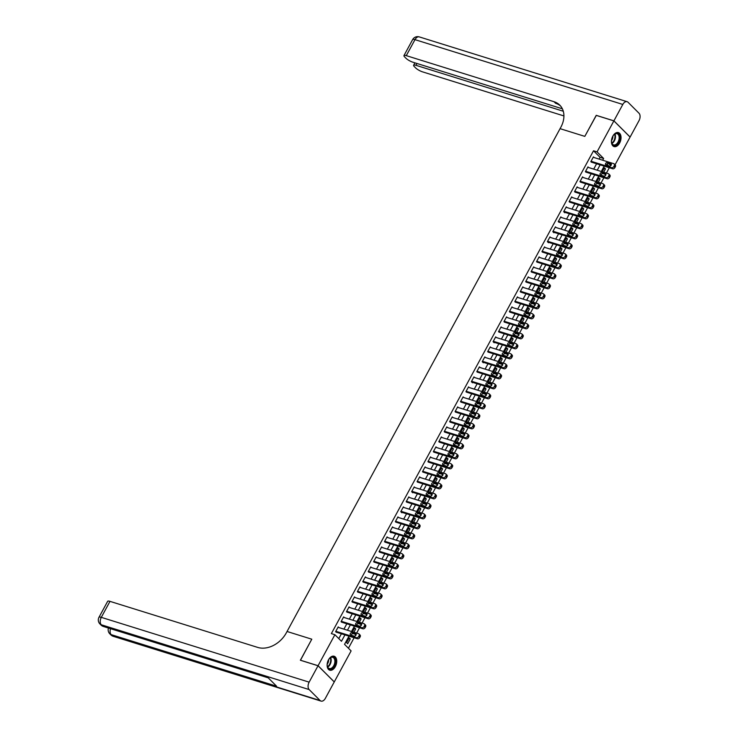 <?xml version="1.0" encoding="UTF-8"?>
<svg xmlns="http://www.w3.org/2000/svg" width="738" height="738" viewBox="0 0 738 738"><rect width="100%" height="100%" fill="white"/><g stroke="black" fill="none" stroke-linecap="round" stroke-linejoin="round"><path stroke-width="1.11" d="M328.511 659.8A7.315 4.493 -72.7 0 1 334.102 656.23A7.315 4.493 -72.7 0 1 335.338 666.626A7.315 4.493 -72.7 0 1 329.748 670.196A7.315 4.493 -72.7 0 1 328.511 659.8M612.817 136.17A7.315 4.493 -72.7 0 1 618.407 132.6A7.315 4.493 -72.7 0 1 619.652 142.997A7.315 4.493 -72.7 0 1 614.053 146.567A7.315 4.493 -72.7 0 1 612.817 136.17M596.304 115.405L584.81 136.373L596.212 115.377L613.887 120.884L630.086 137.083L615.04 164.805M348.428 648.232L354.12 637.743M354.996 636.119L355.901 634.468M356.639 633.103L359.554 627.743M360.43 626.119L361.334 624.459M362.072 623.103L364.978 617.743M365.863 616.119L366.758 614.459M367.506 613.103L370.411 607.743M371.288 606.119L372.192 604.459M372.93 603.094L375.836 597.743M376.721 596.12L377.616 594.459M378.363 593.094L381.269 587.743M382.146 586.12L383.05 584.459M383.788 583.094L386.703 577.743M387.579 576.12L388.483 574.459M389.221 573.094L392.127 567.743M393.013 566.12L393.907 564.459M394.655 563.094L397.561 557.744M398.437 556.12L399.341 554.459M400.079 553.094L402.985 547.744M403.87 546.12L404.765 544.46M405.513 543.094L408.418 537.734M409.295 536.12L410.199 534.46M410.937 533.094L413.852 527.735M414.728 526.12L415.632 524.46M416.37 523.094L419.276 517.735M420.162 516.12L421.057 514.46M421.804 513.095L424.71 507.735M425.586 506.12L426.49 504.46M427.228 503.095L430.134 497.735M431.02 496.12L431.914 494.46M432.662 493.095L435.568 487.735M436.444 486.111L437.348 484.46M438.086 483.095L441.001 477.735M441.877 476.111L442.782 474.451M443.52 473.095L446.425 467.735M447.311 466.112L448.206 464.451M448.953 463.095L451.859 457.735M452.735 456.112L453.639 454.451M454.377 453.086L457.283 447.735M458.169 446.112L459.064 444.451M459.811 443.086L462.717 437.735M463.593 436.112L464.497 434.451M465.235 433.086L468.15 427.736M469.027 426.112L469.931 424.451M470.669 423.086L473.575 417.736M474.46 416.112L475.355 414.452M476.102 413.086L479.008 407.736M479.885 406.112L480.789 404.452M481.527 403.086L484.432 397.727M485.318 396.112L486.213 394.452M486.96 393.086L489.866 387.727M490.742 386.112L491.646 384.452M492.384 383.087L495.299 377.727M496.176 376.112L497.08 374.452M497.818 373.087L500.724 367.727M501.609 366.113L502.504 364.452M503.251 363.087L506.157 357.727M507.034 356.113L507.938 354.452M508.676 353.087L511.582 347.727M512.467 346.104L513.362 344.452M514.109 343.087L517.015 337.727M517.891 336.104L518.796 334.443M519.534 333.087L522.449 327.727M523.325 326.104L524.229 324.443M524.967 323.087L527.873 317.727M528.759 316.104L529.653 314.443M530.401 313.078L533.306 307.728M534.183 306.104L535.087 304.443M535.825 303.078L538.731 297.728M539.616 296.104L540.511 294.444M541.258 293.078L544.164 287.728M545.041 286.104L545.945 284.444M546.683 283.078L549.598 277.728M550.474 276.104L551.378 274.444M552.116 273.078L555.022 267.728M555.908 266.104L556.803 264.444M557.55 263.079L560.456 257.728M561.332 256.104L562.236 254.444M562.974 253.079L565.88 247.719M566.766 246.105L567.67 244.444M568.408 243.079L571.313 237.719M572.19 236.105L573.094 234.444M573.832 233.079L576.747 227.719M577.623 226.105L578.527 224.444M579.265 223.079L582.171 217.719M583.057 216.105L583.952 214.444M584.699 213.079L587.605 207.719M588.481 206.096L589.385 204.444M590.123 203.079L593.029 197.719M593.915 196.096L594.819 194.445M595.557 193.079L598.463 187.72M599.339 186.096L600.243 184.435M600.981 183.079L603.896 177.72M604.773 176.096L605.677 174.436M606.415 173.079L609.32 167.72M348.991 636.147L344.535 644.348L351.103 650.907L334.268 681.912L318.069 665.713L334.895 634.717L341.473 641.276L344.941 634.883M608.656 165.912L606.913 164.177M603.666 172.222L605.474 168.901L604.376 167.812L602.226 171.769M598.241 182.221L600.04 178.9L598.942 177.812L596.793 181.769M592.808 192.221L594.607 188.9L593.518 187.812L591.369 191.769M587.383 202.221L589.182 198.9L588.085 197.812L585.935 201.769M581.95 212.221L583.749 208.909L582.66 207.812L580.502 211.769M576.516 222.221L578.324 218.909L577.227 217.811L575.077 221.769M571.092 232.221L572.891 228.909L571.793 227.811L569.644 231.769M565.659 242.221L567.457 238.909L566.369 237.811L564.219 241.769M560.234 252.221L562.033 248.909L560.935 247.811L558.786 251.769M554.801 262.221L556.6 258.909L555.511 257.811L553.352 261.778M549.367 272.221L551.175 268.909L550.078 267.811L547.928 271.778M543.943 282.23L545.742 278.909L544.644 277.811L542.495 281.778M538.509 292.23L540.308 288.909L539.22 287.811L537.07 291.778M533.085 302.229L534.884 298.908L533.786 297.82L531.637 301.777M527.652 312.229L529.45 308.908L528.362 307.82L526.203 311.777M522.218 322.229L524.026 318.908L522.928 317.82L520.779 321.777M516.794 332.229L518.593 328.908L517.495 327.82L515.345 331.777M511.36 342.229L513.159 338.908L512.071 337.82L509.921 341.777M505.936 352.229L507.735 348.908L506.637 347.819L504.488 351.777M500.502 362.229L502.301 358.917L501.213 357.819L499.054 361.777M495.069 372.229L496.877 368.917L495.779 367.819L493.63 371.777M489.645 382.229L491.443 378.917L490.346 377.819L488.196 381.777M484.211 392.229L486.01 388.917L484.921 387.819L482.772 391.777M478.787 402.228L480.586 398.917L479.488 397.819L477.338 401.786M473.353 412.228L475.152 408.917L474.064 407.819L471.905 411.786M467.92 422.228L469.728 418.916L468.63 417.819L466.481 421.785M462.495 432.237L464.294 428.916L463.196 427.819L461.047 431.785M457.062 442.237L458.861 438.916L457.772 437.819L455.623 441.785M451.638 452.237L453.436 448.916L452.339 447.828L450.189 451.785M446.204 462.237L448.003 458.916L446.914 457.828L444.756 461.785M440.771 472.237L442.579 468.916L441.481 467.827L439.331 471.785M435.346 482.237L437.145 478.916L436.047 477.827L433.898 481.785M429.913 492.237L431.712 488.916L430.623 487.827L428.474 491.785M424.488 502.237L426.287 498.925L425.189 497.827L423.04 501.785M419.055 512.237L420.854 508.925L419.765 507.827L417.607 511.785M413.621 522.236L415.429 518.925L414.332 517.827L412.182 521.784M408.197 532.236L409.996 528.925L408.898 527.827L406.749 531.784M402.764 542.236L404.562 538.925L403.474 537.827L401.324 541.784M397.339 552.236L399.138 548.924L398.04 547.827L395.891 551.793M391.906 562.236L393.705 558.924L392.616 557.827L390.457 561.793M386.472 572.245L388.28 568.924L387.182 567.826L385.033 571.793M381.048 582.245L382.847 578.924L381.749 577.826L379.6 581.793M375.614 592.245L377.413 588.924L376.325 587.835L374.175 591.793M370.19 602.245L371.989 598.924L370.891 597.835L368.742 601.793M364.756 612.245L366.555 608.924L365.467 607.835L363.308 611.793M359.323 622.245L361.131 618.924L360.033 617.835L357.884 621.793M353.899 632.245L355.698 628.924L354.6 627.835L352.45 631.793M349.175 637.835L346.565 642.632L347.663 643.73L350.264 638.923L349.175 637.835M599.136 159.113L600.086 157.351L593.518 150.783L331.362 633.61L334.895 634.717M338.788 638.601L341.408 633.785M343.926 629.136L346.842 623.776M349.36 619.136L352.266 613.776M354.784 609.136L357.699 603.776M360.218 599.136L363.124 593.776M365.651 589.136L368.557 583.776M371.076 579.136L373.991 573.777M376.509 569.136L379.415 563.777M381.933 559.136L384.849 553.777M387.367 549.137L390.273 543.777M392.8 539.127L395.706 533.777M398.225 529.128L401.14 523.777M403.658 519.128L406.564 513.777M409.092 509.128L411.998 503.777M414.516 499.128L417.422 493.777M419.95 489.128L422.856 483.768M425.374 479.128L428.289 473.768M430.808 469.128L433.713 463.768M436.241 459.128L439.147 453.769M441.665 449.128L444.571 443.769M447.099 439.128L450.005 433.769M452.523 429.129L455.438 423.769M457.957 419.129L460.863 413.769M463.39 409.129L466.296 403.769M468.815 399.12L471.72 393.769M474.248 389.12L477.154 383.769M479.672 379.12L482.587 373.769M485.106 369.12L488.012 363.769M490.539 359.12L493.445 353.77M495.964 349.12L498.87 343.77M501.397 339.12L504.303 333.76M506.821 329.12L509.737 323.761M512.255 319.12L515.161 313.761M517.689 309.121L520.594 303.761M523.113 299.121L526.019 293.761M528.546 289.121L531.452 283.761M533.971 279.121L536.886 273.761M539.404 269.121L542.31 263.761M544.838 259.121L547.744 253.761M550.262 249.112L553.168 243.761M555.696 239.112L558.601 233.762M561.12 229.112L564.035 223.762M566.553 219.112L569.459 213.762M571.987 209.112L574.893 203.762M577.411 199.112L580.317 193.753M582.845 189.113L585.751 183.753M588.269 179.113L591.184 173.753M593.703 169.113L596.608 163.753M594.108 157.545L593.426 156.862L590.824 161.668L592.134 162.36M588.675 167.544L587.992 166.862L585.391 171.668L586.701 172.36M583.251 177.544L582.568 176.862L579.957 181.668L581.276 182.36M577.817 187.544L577.134 186.871L574.533 191.668L575.843 192.36M572.384 197.544L571.71 196.871L569.099 201.668L570.409 202.36M566.959 207.544L566.277 206.871L563.675 211.668L564.764 212.765L564.985 212.359M561.526 217.544L560.843 216.871L558.242 221.668L559.552 222.359M556.101 227.544L555.419 226.87L552.808 231.667L553.906 232.765L554.127 232.359M550.668 237.553L549.985 236.87L547.384 241.667L548.472 242.765L548.694 242.359M545.234 247.553L544.561 246.87L541.95 251.667L543.26 252.368M539.81 257.553L539.127 256.87L536.526 261.667L537.836 262.368M534.377 267.553L533.694 266.87L531.092 271.667L532.402 272.368M528.952 277.553L528.27 276.87L525.659 281.667L526.978 282.368M523.519 287.552L522.836 286.87L520.235 291.676L521.545 292.368M518.085 297.552L517.412 296.87L514.801 301.676L516.111 302.368M512.661 307.552L511.978 306.87L509.377 311.676L510.687 312.368M507.227 317.552L506.545 316.87L503.943 321.676L505.253 322.368M501.803 327.552L501.12 326.869L498.51 331.676L499.829 332.368M496.37 337.552L495.687 336.879L493.085 341.676L494.174 342.773L494.395 342.367M490.936 347.552L490.263 346.878L487.652 351.675L488.962 352.367M485.512 357.552L484.829 356.878L482.218 361.675L483.316 362.773L483.538 362.367M480.078 367.552L479.396 366.878L476.794 371.675L478.104 372.367M474.654 377.561L473.971 376.878L471.361 381.675L472.458 382.773L472.68 382.367M469.22 387.561L468.538 386.878L465.936 391.675L467.246 392.376M463.787 397.561L463.113 396.878L460.503 401.675L461.813 402.376M458.363 407.56L457.68 406.878L455.069 411.675L456.388 412.376M452.929 417.56L452.246 416.878L449.645 421.675L450.955 422.376M447.505 427.56L446.822 426.878L444.211 431.684L445.531 432.376M442.071 437.56L441.389 436.878L438.787 441.684L440.097 442.376M436.638 447.56L435.964 446.877L433.354 451.684L434.664 452.376M431.213 457.56L430.531 456.877L427.92 461.684L429.239 462.375M425.78 467.56L425.097 466.877L422.496 471.683L423.806 472.375M420.356 477.56L419.673 476.886L417.062 481.683L418.381 482.375M414.922 487.56L414.239 486.886L411.638 491.683L412.726 492.781L412.948 492.375M409.489 497.56L408.815 496.886L406.204 501.683L407.514 502.375M404.064 507.56L403.382 506.886L400.771 511.683L401.869 512.781L402.09 512.375M398.631 517.559L397.948 516.886L395.347 521.683L396.657 522.375M393.206 527.569L392.524 526.886L389.913 531.683L391.011 532.781L391.232 532.375M387.773 537.568L387.09 536.886L384.489 541.683L385.799 542.384M382.339 547.568L381.666 546.886L379.055 551.683L380.365 552.384M376.915 557.568L376.232 556.886L373.622 561.683L374.941 562.384M371.482 567.568L370.799 566.885L368.197 571.682L369.507 572.384M366.057 577.568L365.375 576.885L362.764 581.692L364.083 582.383M360.624 587.568L359.941 586.885L357.34 591.692L358.65 592.383M355.19 597.568L354.517 596.885L351.906 601.691L353.216 602.383M349.766 607.568L349.083 606.885L346.473 611.691L347.792 612.383M344.332 617.568L343.65 616.885L341.048 621.691L342.358 622.383M338.908 627.568L338.225 626.894L335.615 631.691L336.925 632.383M300.458 660.27L311.796 639.2L287.054 631.488L560.852 127.222A23.459 17.62 -45 0 0 559.755 105.119A23.459 17.62 -45 0 0 554.035 101.715L406.287 55.645A5.627 1.365 -151.5 0 0 403.963 55.59A5.627 1.365 -151.5 0 0 404.673 56.955L405.965 58.247A5.627 1.365 -151.5 0 0 412.837 62.195L562.365 108.809M300.394 660.206L318.069 665.713M593.518 150.783L597.051 151.89L613.887 120.884M584.81 136.373L560.068 128.661L584.81 136.373M602.669 160.211L603.619 158.458L597.051 151.89M347.46 630.243L350.375 624.883M352.893 620.234L355.799 614.883M358.327 610.234L361.233 604.883M363.751 600.234L366.666 594.883M369.184 590.234L372.09 584.883M374.609 580.234L377.524 574.884M380.042 570.234L382.948 564.874M385.476 560.234L388.382 554.875M390.9 550.234L393.815 544.875M396.334 540.234L399.24 534.875M401.758 530.235L404.673 524.875M407.191 520.235L410.097 514.875M412.625 510.235L415.531 504.875M418.049 500.235L420.964 494.875M423.483 490.235L426.389 484.875M428.907 480.226L431.822 474.875M434.341 470.226L437.247 464.875M439.774 460.226L442.68 454.876M445.199 450.226L448.114 444.876M450.632 440.226L453.538 434.876M456.056 430.226L458.971 424.876M461.49 420.226L464.396 414.867M466.923 410.227L469.829 404.867M472.348 400.227L475.263 394.867M477.781 390.227L480.687 384.867M483.205 380.227L486.121 374.867M488.639 370.227L491.545 364.867M494.073 360.227L496.978 354.867M499.497 350.227L502.412 344.867M504.93 340.227L507.836 334.868M510.355 330.218L513.27 324.868M515.788 320.218L518.694 314.868M521.222 310.218L524.128 304.868M526.646 300.218L529.561 294.868M532.08 290.219L534.985 284.868M537.504 280.219L540.419 274.859M542.937 270.219L545.843 264.859M548.371 260.219L551.277 254.859M553.795 250.219L556.71 244.859M559.229 240.219L562.135 234.859M564.662 230.219L567.568 224.859M570.087 220.219L572.992 214.859M575.52 210.219L578.426 204.86M580.944 200.219L583.859 194.86M586.378 190.21L589.284 184.86M591.811 180.21L594.717 174.86M597.236 170.21L600.142 164.86M604.191 166.115L601.285 171.474M598.758 176.114L595.852 181.474M593.334 186.124L590.418 191.474M587.9 196.123L584.994 201.474M582.466 206.123L579.561 211.474M577.042 216.123L574.136 221.474M571.609 226.123L568.703 231.474M566.184 236.123L563.269 241.483M560.751 246.123L557.845 251.483M555.317 256.123L552.411 261.483M549.893 266.123L546.987 271.483M544.46 276.123L541.554 281.482M539.035 286.123L536.12 291.482M533.602 296.123L530.696 301.482M528.168 306.122L525.262 311.482M522.744 316.122L519.838 321.482M517.31 326.131L514.404 331.482M511.886 336.131L508.971 341.482M506.452 346.131L503.547 351.482M501.019 356.131L498.113 361.482M495.595 366.131L492.689 371.482M490.161 376.131L487.255 381.491M484.737 386.131L481.822 391.491M479.303 396.131L476.397 401.49M473.87 406.131L470.964 411.49M468.445 416.131L465.54 421.49M463.012 426.13L460.106 431.49M457.588 436.13L454.673 441.49M452.154 446.13L449.248 451.49M446.721 456.13L443.815 461.49M441.296 466.13L438.39 471.49M435.863 476.139L432.957 481.49M430.439 486.139L427.523 491.49M425.005 496.139L422.099 501.489M419.571 506.139L416.666 511.489M414.147 516.139L411.241 521.489M408.714 526.139L405.808 531.498M403.289 536.139L400.374 541.498M397.856 546.138L394.95 551.498M392.422 556.138L389.516 561.498M386.998 566.138L384.092 571.498M381.564 576.138L378.659 581.498M376.14 586.138L373.225 591.498M370.707 596.138L367.801 601.498M365.273 606.138L362.367 611.498M359.849 616.147L356.943 621.497M354.415 626.147L351.509 631.497M610.852 165.681L608.933 163.762M600.086 157.351L603.619 158.458M604.025 168.448L605.474 168.901M348.825 638.481L350.264 638.923M354.249 628.481L355.698 628.924M359.683 618.481L361.131 618.924M365.116 608.472L366.555 608.924M370.541 598.472L371.989 598.924M375.974 588.472L377.413 588.924M381.398 578.472L382.847 578.924M386.832 568.472L388.28 568.924M392.265 558.472L393.705 558.924M397.69 548.472L399.138 548.924M403.123 538.472L404.562 538.925M408.548 528.473L409.996 528.925M413.981 518.473L415.429 518.925M419.415 508.473L420.854 508.925M424.839 498.473L426.287 498.925M430.272 488.473L431.712 488.916M435.697 478.473L437.145 478.916M441.13 468.464L442.579 468.916M446.564 458.464L448.003 458.916M451.988 448.464L453.436 448.916M457.422 438.464L458.861 438.916M462.846 428.464L464.294 428.916M468.279 418.464L469.728 418.916M473.713 408.465L475.152 408.917M479.137 398.465L480.586 398.917M484.571 388.465L486.01 388.917M489.995 378.465L491.443 378.917M495.429 368.465L496.877 368.917M500.862 358.465L502.301 358.917M506.286 348.465L507.735 348.908M511.72 338.465L513.159 338.908M517.144 328.465L518.593 328.908M522.578 318.456L524.026 318.908M528.011 308.456L529.45 308.908M533.436 298.456L534.884 298.908M538.869 288.457L540.308 288.909M544.293 278.457L545.742 278.909M549.727 268.457L551.175 268.909M555.16 258.457L556.6 258.909M560.585 248.457L562.033 248.909M566.018 238.457L567.457 238.909M571.443 228.457L572.891 228.909M576.876 218.457L578.324 218.909M582.31 208.457L583.749 208.909M587.734 198.457L589.182 198.9M593.168 188.458L594.607 188.9M598.592 178.448L600.04 178.9M593.214 157.268L613.712 163.661A1.873 1.411 -45 0 1 614.256 165.699L613.822 166.493A1.873 1.411 -45 0 1 611.534 167.655L591.037 161.262M591.23 162.083L612.632 168.753L611.534 167.655M610.778 163.587A1.504 1.125 135 0 1 609.385 166.142L605.99 165.081A1.504 1.125 135 0 1 607.383 162.526L611.359 164.168M606.452 165.229A1.504 1.125 135 0 1 608.472 163.624L611.405 164.537M614.164 163.928L615.261 165.026A1.873 1.411 135 0 1 615.354 166.788L614.92 167.591A1.873 1.411 135 0 1 612.632 168.753M587.78 167.268L608.278 173.661A1.873 1.411 -45 0 1 608.822 175.699L608.389 176.502A1.873 1.411 -45 0 1 606.11 177.655L585.603 171.262M585.806 172.083L607.199 178.753L606.11 177.655M605.345 173.587A1.504 1.125 135 0 1 603.952 176.142L600.557 175.081A1.504 1.125 135 0 1 601.95 172.526L605.926 174.168M601.027 175.229A1.504 1.125 135 0 1 603.047 173.624L605.972 174.537M608.739 173.928L609.837 175.026A1.873 1.411 135 0 1 609.92 176.788L609.487 177.59A1.873 1.411 135 0 1 607.199 178.753M582.347 177.268L602.854 183.661A1.873 1.411 -45 0 1 603.398 185.699L602.964 186.502A1.873 1.411 -45 0 1 600.677 187.655L580.179 181.262M580.372 182.083L601.774 188.753L600.677 187.655M599.911 183.587A1.504 1.125 135 0 1 598.527 186.142L595.132 185.09A1.504 1.125 135 0 1 596.525 182.526L600.501 184.168M595.594 185.229A1.504 1.125 135 0 1 597.614 183.624L600.548 184.537M603.306 183.928L604.404 185.026A1.873 1.411 135 0 1 604.487 186.797L604.053 187.59A1.873 1.411 135 0 1 601.774 188.753M576.922 187.267L597.42 193.66A1.873 1.411 -45 0 1 597.965 195.699L597.531 196.502A1.873 1.411 -45 0 1 595.252 197.655L574.745 191.262M574.948 192.083L596.341 198.753L595.252 197.655M594.487 193.587A1.504 1.125 135 0 1 593.094 196.142L589.699 195.09A1.504 1.125 135 0 1 591.092 192.526L595.068 194.168M590.16 195.229A1.504 1.125 135 0 1 592.19 193.624L595.114 194.537M597.881 193.928L598.97 195.026A1.873 1.411 135 0 1 599.062 196.797L598.629 197.59A1.873 1.411 135 0 1 596.341 198.753M571.489 197.267L591.987 203.66A1.873 1.411 -45 0 1 592.54 205.699L592.097 206.502A1.873 1.411 -45 0 1 589.819 207.655L569.321 201.271M569.515 202.083L590.917 208.753L589.819 207.655M589.053 203.587A1.504 1.125 135 0 1 587.66 206.142L584.275 205.09A1.504 1.125 135 0 1 585.658 202.526L589.644 204.168M584.736 205.229A1.504 1.125 135 0 1 586.756 203.623L589.69 204.537M592.448 203.928L593.546 205.026A1.873 1.411 135 0 1 593.629 206.797L593.195 207.59A1.873 1.411 135 0 1 590.917 208.753M614.57 134.15A6.338 3.893 -72.7 0 1 619.68 136.207A6.338 3.893 -72.7 0 1 616.765 144.666A6.338 3.893 -72.7 0 1 611.59 142.305A6.338 3.893 -72.7 0 1 613.961 134.713A6.338 3.893 -72.7 0 1 614.57 134.15M611.571 142.139A5.867 3.598 107.3 0 0 613.564 144.897A5.867 3.598 107.3 0 0 616.322 144.168A5.867 3.598 107.3 0 0 619.145 138.283A5.867 3.598 107.3 0 0 617.06 133.698A5.867 3.598 107.3 0 0 614.302 134.427A5.867 3.598 107.3 0 0 613.85 134.833M611.525 140.506A4.179 2.565 107.3 0 0 612.881 136.152M613.573 146.373A7.269 4.465 107.3 0 0 616.922 145.451A7.269 4.465 107.3 0 0 620.418 138.209A7.269 4.465 107.3 0 0 617.909 132.489M335.384 662.899A6.338 3.893 -72.7 0 1 331.261 668.988A6.338 3.893 -72.7 0 1 327.285 665.934A6.338 3.893 -72.7 0 1 327.331 663.176A6.338 3.893 -72.7 0 1 329.655 658.333A6.338 3.893 -72.7 0 1 334.056 657.42A6.338 3.893 -72.7 0 1 335.384 662.899M327.266 665.768A5.867 3.598 107.3 0 0 329.259 668.527A5.867 3.598 107.3 0 0 334.738 662.798A5.867 3.598 107.3 0 0 332.755 657.327A5.867 3.598 107.3 0 0 329.535 658.462M327.22 664.135A4.179 2.565 107.3 0 0 328.502 661.22A4.179 2.565 107.3 0 0 328.576 659.781M329.268 670.003A7.269 4.465 107.3 0 0 335.984 662.872A7.269 4.465 107.3 0 0 333.594 656.119M613.905 120.847L630.114 137.047L639.016 120.645A5.627 3.459 107.3 0 0 638.997 113.218L628.047 102.268A5.627 3.459 107.3 0 0 627.115 101.696A5.627 3.459 107.3 0 0 622.807 104.445L613.905 120.847L596.23 115.331M563.288 111.235L415.946 65.304A5.627 1.365 -151.5 0 0 413.621 65.239A5.627 1.365 -151.5 0 0 414.332 66.605L415.623 67.896A5.627 1.365 -151.5 0 0 422.496 71.844L563.915 115.94M560.511 105.94A23.459 17.62 -45 0 0 555.613 103.283L554.035 101.715M318.041 665.759L300.375 660.242L311.796 639.2L287.054 631.488L286.27 632.927A23.459 17.62 135 0 1 257.737 647.42L109.99 601.359L101.3 617.355L309.139 682.152L318.041 665.759L334.249 681.949L325.347 698.351A5.627 3.459 107.3 0 1 321.039 701.1L113.2 636.304A5.627 3.459 -72.7 0 1 112.277 635.732L320.108 700.528A5.627 3.459 107.3 0 0 321.039 701.1M309.139 682.152A5.627 3.459 107.3 0 0 309.157 689.578L320.108 700.528M110.525 628.693A5.627 3.459 -72.7 0 0 111.18 634.634A5.627 4.225 135 0 1 109.805 633.813L110.903 634.911A5.627 4.225 -45 0 0 112.277 635.732L111.18 634.634L276.602 686.211L267.839 677.456L102.416 625.879L101.327 624.782A5.627 3.459 -72.7 0 1 101.3 617.355A5.627 1.365 -151.5 0 0 98.984 617.3A5.627 5.627 0 0 0 99.953 623.97L101.041 625.058A5.627 4.225 -45 0 0 102.416 625.879A5.627 3.459 -72.7 0 0 103.348 626.451L268.254 677.862M98.984 617.3L107.674 601.295A5.627 1.365 28.5 0 1 109.99 601.359M566.064 207.267L586.562 213.66A1.873 1.411 -45 0 1 587.107 215.699L586.673 216.502A1.873 1.411 -45 0 1 584.385 217.655L563.887 211.271M564.081 212.083L585.483 218.752L584.385 217.655M583.629 213.586A1.504 1.125 135 0 1 582.236 216.142L578.841 215.09A1.504 1.125 135 0 1 580.234 212.526L584.21 214.168M579.302 215.228A1.504 1.125 135 0 1 581.323 213.623L584.256 214.537M587.014 213.928L588.112 215.026A1.873 1.411 135 0 1 588.204 216.797L587.771 217.59A1.873 1.411 135 0 1 585.483 218.752M560.631 217.267L581.129 223.66A1.873 1.411 -45 0 1 581.673 225.699L581.24 226.501A1.873 1.411 -45 0 1 578.961 227.664L558.454 221.271M558.657 222.083L580.05 228.752L578.961 227.664M578.195 223.586A1.504 1.125 135 0 1 576.802 226.142L573.408 225.09A1.504 1.125 135 0 1 574.801 222.525L578.776 224.167M573.878 225.228A1.504 1.125 135 0 1 575.898 223.623L578.823 224.536M581.59 223.937L582.688 225.025A1.873 1.411 135 0 1 582.771 226.797L582.337 227.599A1.873 1.411 135 0 1 580.05 228.752M555.197 227.267L575.705 233.66A1.873 1.411 -45 0 1 576.249 235.699L575.815 236.501A1.873 1.411 -45 0 1 573.527 237.664L553.03 231.271M553.223 232.083L574.625 238.752L573.527 237.664M572.762 233.586A1.504 1.125 135 0 1 571.378 236.151L567.983 235.09A1.504 1.125 135 0 1 569.376 232.525L573.352 234.167M568.445 235.237A1.504 1.125 135 0 1 570.465 233.623L573.398 234.536M576.157 233.937L577.254 235.025A1.873 1.411 135 0 1 577.337 236.797L576.904 237.599A1.873 1.411 135 0 1 574.625 238.752M549.773 237.267L570.271 243.66A1.873 1.411 -45 0 1 570.815 245.699L570.382 246.501A1.873 1.411 -45 0 1 568.103 247.664L547.596 241.271M547.799 242.082L569.192 248.752L568.103 247.664M567.337 243.586A1.504 1.125 135 0 1 565.945 246.151L562.55 245.09A1.504 1.125 135 0 1 563.943 242.525L567.919 244.167M563.011 245.237A1.504 1.125 135 0 1 565.04 243.623L567.965 244.536M570.732 243.937L571.821 245.025A1.873 1.411 135 0 1 571.913 246.796L571.48 247.599A1.873 1.411 135 0 1 569.192 248.752M544.34 247.267L564.838 253.66A1.873 1.411 -45 0 1 565.391 255.699L564.948 256.501A1.873 1.411 -45 0 1 562.67 257.663L542.172 251.271M542.365 252.082L563.767 258.752L562.67 257.663M561.904 253.586A1.504 1.125 135 0 1 560.511 256.151L557.125 255.09A1.504 1.125 135 0 1 558.509 252.525L562.494 254.176M557.587 255.237A1.504 1.125 135 0 1 559.607 253.623L562.54 254.536M565.299 253.937L566.397 255.025A1.873 1.411 135 0 1 566.48 256.796L566.046 257.599A1.873 1.411 135 0 1 563.767 258.752M538.906 257.267L559.413 263.66A1.873 1.411 -45 0 1 559.957 265.698L559.524 266.501A1.873 1.411 -45 0 1 557.236 267.663L536.738 261.27M536.932 262.082L558.334 268.752L557.236 267.663M556.48 263.586A1.504 1.125 135 0 1 555.087 266.15L551.692 265.09A1.504 1.125 135 0 1 553.085 262.534L557.061 264.176M552.153 265.237A1.504 1.125 135 0 1 554.173 263.623L557.107 264.536M559.865 263.936L560.963 265.025A1.873 1.411 135 0 1 561.055 266.796L560.622 267.599A1.873 1.411 135 0 1 558.334 268.752M533.482 267.267L553.98 273.66A1.873 1.411 -45 0 1 554.524 275.708L554.09 276.501A1.873 1.411 -45 0 1 551.812 277.663L531.305 271.27M531.508 272.082L552.9 278.761L551.812 277.663M551.046 273.586A1.504 1.125 135 0 1 549.653 276.15L546.258 275.089A1.504 1.125 135 0 1 547.651 272.534L551.627 274.176M546.729 275.237A1.504 1.125 135 0 1 548.749 273.623L551.673 274.536M554.441 273.936L555.539 275.025A1.873 1.411 135 0 1 555.622 276.796L555.188 277.599A1.873 1.411 135 0 1 552.9 278.761M528.048 277.267L548.555 283.66A1.873 1.411 -45 0 1 549.1 285.707L548.666 286.501A1.873 1.411 -45 0 1 546.378 287.663L525.88 281.27M526.074 282.082L547.476 288.761L546.378 287.663M545.613 283.586A1.504 1.125 135 0 1 544.229 286.15L540.834 285.089A1.504 1.125 135 0 1 542.227 282.534L546.203 284.176M541.295 285.237A1.504 1.125 135 0 1 543.316 283.623L546.249 284.536M549.007 283.936L550.105 285.034A1.873 1.411 135 0 1 550.188 286.796L549.755 287.599A1.873 1.411 135 0 1 547.476 288.761M522.624 287.276L543.122 293.659A1.873 1.411 -45 0 1 543.666 295.707L543.233 296.501A1.873 1.411 -45 0 1 540.954 297.663L520.447 291.27M520.65 292.082L542.043 298.761L540.954 297.663M540.188 293.586A1.504 1.125 135 0 1 538.795 296.15L535.401 295.089A1.504 1.125 135 0 1 536.794 292.534L540.769 294.176M535.862 295.237A1.504 1.125 135 0 1 537.891 293.623L540.816 294.536M543.583 293.936L544.672 295.034A1.873 1.411 135 0 1 544.764 296.796L544.33 297.599A1.873 1.411 135 0 1 542.043 298.761M517.19 297.276L537.688 303.659A1.873 1.411 -45 0 1 538.242 305.707L537.799 306.501A1.873 1.411 -45 0 1 535.52 307.663L515.023 301.27M515.216 302.091L536.618 308.761L535.52 307.663M534.755 303.595A1.504 1.125 135 0 1 533.362 306.15L529.976 305.089A1.504 1.125 135 0 1 531.36 302.534L535.345 304.176M530.438 305.237A1.504 1.125 135 0 1 532.458 303.622L535.391 304.545M538.15 303.936L539.247 305.034A1.873 1.411 135 0 1 539.33 306.796L538.897 307.598A1.873 1.411 135 0 1 536.618 308.761M511.757 307.276L532.264 313.668A1.873 1.411 -45 0 1 532.808 315.707L532.375 316.51A1.873 1.411 -45 0 1 530.087 317.663L509.589 311.27M509.783 312.091L531.185 318.761L530.087 317.663M529.33 313.595A1.504 1.125 135 0 1 527.938 316.15L524.543 315.089A1.504 1.125 135 0 1 525.936 312.534L529.912 314.176M525.004 315.237A1.504 1.125 135 0 1 527.024 313.632L529.958 314.545M532.716 313.936L533.814 315.034A1.873 1.411 135 0 1 533.906 316.796L533.473 317.598A1.873 1.411 135 0 1 531.185 318.761M506.333 317.275L526.831 323.668A1.873 1.411 -45 0 1 527.375 325.707L526.941 326.51A1.873 1.411 -45 0 1 524.663 327.663L504.155 321.27M504.358 322.091L525.751 328.761L524.663 327.663M523.897 323.595A1.504 1.125 135 0 1 522.504 326.15L519.109 325.098A1.504 1.125 135 0 1 520.502 322.534L524.478 324.176M519.58 325.237A1.504 1.125 135 0 1 521.6 323.631L524.524 324.545M527.292 323.936L528.39 325.034A1.873 1.411 135 0 1 528.473 326.796L528.039 327.598A1.873 1.411 135 0 1 525.751 328.761M500.899 327.275L521.406 333.668A1.873 1.411 -45 0 1 521.95 335.707L521.517 336.51A1.873 1.411 -45 0 1 519.229 337.663L498.731 331.27M498.925 332.091L520.327 338.76L519.229 337.663M518.463 333.594A1.504 1.125 135 0 1 517.08 336.15L513.685 335.098A1.504 1.125 135 0 1 515.078 332.534L519.054 334.176M514.146 335.236A1.504 1.125 135 0 1 516.166 333.631L519.1 334.545M521.858 333.936L522.956 335.034A1.873 1.411 135 0 1 523.039 336.805L522.605 337.598A1.873 1.411 135 0 1 520.327 338.76M495.475 337.275L515.973 343.668A1.873 1.411 -45 0 1 516.517 345.707L516.083 346.509A1.873 1.411 -45 0 1 513.805 347.663L493.298 341.279M493.501 342.091L514.893 348.76L513.805 347.663M513.039 343.594A1.504 1.125 135 0 1 511.646 346.15L508.251 345.098A1.504 1.125 135 0 1 509.644 342.533L513.62 344.176M508.713 345.236A1.504 1.125 135 0 1 510.742 343.631L513.666 344.545M516.434 343.936L517.523 345.033A1.873 1.411 135 0 1 517.615 346.805L517.181 347.598A1.873 1.411 135 0 1 514.893 348.76M490.041 347.275L510.539 353.668A1.873 1.411 -45 0 1 511.093 355.707L510.65 356.509A1.873 1.411 -45 0 1 508.371 357.662L487.873 351.279M488.067 352.091L509.469 358.76L508.371 357.662M507.606 353.594A1.504 1.125 135 0 1 506.213 356.15L502.827 355.098A1.504 1.125 135 0 1 504.211 352.533L508.196 354.175M503.288 355.236A1.504 1.125 135 0 1 505.309 353.631L508.242 354.544M511 353.936L512.098 355.033A1.873 1.411 135 0 1 512.181 356.805L511.748 357.598A1.873 1.411 135 0 1 509.469 358.76M484.608 357.275L505.115 363.668A1.873 1.411 -45 0 1 505.659 365.707L505.226 366.509A1.873 1.411 -45 0 1 502.938 367.672L482.44 361.279M482.634 362.09L504.036 368.76L502.938 367.672M502.181 363.594A1.504 1.125 135 0 1 500.788 366.149L497.394 365.098A1.504 1.125 135 0 1 498.787 362.533L502.762 364.175M497.855 365.236A1.504 1.125 135 0 1 499.875 363.631L502.809 364.544M505.567 363.935L506.665 365.033A1.873 1.411 135 0 1 506.757 366.804L506.323 367.598A1.873 1.411 135 0 1 504.036 368.76M479.183 367.275L499.681 373.668A1.873 1.411 -45 0 1 500.226 375.707L499.792 376.509A1.873 1.411 -45 0 1 497.513 377.671L477.006 371.279M477.209 372.09L498.602 378.76L497.513 377.671M496.748 373.594A1.504 1.125 135 0 1 495.355 376.159L491.96 375.098A1.504 1.125 135 0 1 493.353 372.533L497.329 374.175M492.43 375.236A1.504 1.125 135 0 1 494.451 373.631L497.375 374.544M500.143 373.945L501.24 375.033A1.873 1.411 135 0 1 501.323 376.804L500.89 377.607A1.873 1.411 135 0 1 498.602 378.76M473.75 377.275L494.257 383.668A1.873 1.411 -45 0 1 494.801 385.706L494.368 386.509A1.873 1.411 -45 0 1 492.08 387.671L471.582 381.278M471.776 382.09L493.178 388.76L492.08 387.671M491.314 383.594A1.504 1.125 135 0 1 489.931 386.159L486.536 385.098A1.504 1.125 135 0 1 487.929 382.533L491.905 384.175M486.997 385.245A1.504 1.125 135 0 1 489.017 383.631L491.951 384.544M494.709 383.945L495.807 385.033A1.873 1.411 135 0 1 495.89 386.804L495.456 387.607A1.873 1.411 135 0 1 493.178 388.76M468.326 387.275L488.824 393.668A1.873 1.411 -45 0 1 489.368 395.706L488.934 396.509A1.873 1.411 -45 0 1 486.656 397.671L466.148 391.278M466.351 392.09L487.744 398.76L486.656 397.671M485.89 393.594A1.504 1.125 135 0 1 484.497 396.158L481.102 395.098A1.504 1.125 135 0 1 482.495 392.533L486.471 394.175M481.563 395.245A1.504 1.125 135 0 1 483.593 393.631L486.517 394.544M489.285 393.944L490.373 395.033A1.873 1.411 135 0 1 490.466 396.804L490.032 397.607A1.873 1.411 135 0 1 487.744 398.76M462.892 397.275L483.39 403.668A1.873 1.411 -45 0 1 483.934 405.706L483.501 406.509A1.873 1.411 -45 0 1 481.222 407.671L460.724 401.278M460.918 402.09L482.32 408.76L481.222 407.671M480.456 403.594A1.504 1.125 135 0 1 479.063 406.158L475.678 405.097A1.504 1.125 135 0 1 477.062 402.542L481.047 404.184M476.139 405.245A1.504 1.125 135 0 1 478.159 403.631L481.093 404.544M483.851 403.944L484.949 405.033A1.873 1.411 135 0 1 485.032 406.804L484.598 407.607A1.873 1.411 135 0 1 482.32 408.76M457.459 407.275L477.966 413.667A1.873 1.411 -45 0 1 478.51 415.706L478.076 416.509A1.873 1.411 -45 0 1 475.789 417.671L455.291 411.278M455.484 412.09L476.886 418.76L475.789 417.671M475.032 413.594A1.504 1.125 135 0 1 473.639 416.158L470.244 415.097A1.504 1.125 135 0 1 471.637 412.542L475.613 414.184M470.706 415.245A1.504 1.125 135 0 1 472.726 413.631L475.659 414.544M478.418 413.944L479.515 415.033A1.873 1.411 135 0 1 479.608 416.804L479.165 417.607A1.873 1.411 135 0 1 476.886 418.76M452.034 417.274L472.532 423.667A1.873 1.411 -45 0 1 473.076 425.715L472.643 426.509A1.873 1.411 -45 0 1 470.364 427.671L449.857 421.278M450.06 422.09L471.453 428.769L470.364 427.671M469.599 423.594A1.504 1.125 135 0 1 468.206 426.158L464.811 425.097A1.504 1.125 135 0 1 466.204 422.542L470.18 424.184M465.281 425.245A1.504 1.125 135 0 1 467.302 423.63L470.226 424.544M472.993 423.944L474.091 425.042A1.873 1.411 135 0 1 474.174 426.804L473.741 427.606A1.873 1.411 135 0 1 471.453 428.769M446.601 427.284L467.108 433.667A1.873 1.411 -45 0 1 467.652 435.715L467.219 436.509A1.873 1.411 -45 0 1 464.931 437.671L444.433 431.278M444.627 432.09L466.029 438.769L464.931 437.671M464.165 433.593A1.504 1.125 135 0 1 462.781 436.158L459.387 435.097A1.504 1.125 135 0 1 460.78 432.542L464.755 434.184M459.848 435.245A1.504 1.125 135 0 1 461.868 433.63L464.802 434.544M467.56 433.944L468.658 435.042A1.873 1.411 135 0 1 468.741 436.804L468.307 437.606A1.873 1.411 135 0 1 466.029 438.769M441.176 437.283L461.674 443.667A1.873 1.411 -45 0 1 462.219 445.715L461.785 446.508A1.873 1.411 -45 0 1 459.506 447.671L438.999 441.278M439.202 442.099L460.595 448.769L459.506 447.671M458.741 443.593A1.504 1.125 135 0 1 457.348 446.158L453.953 445.097A1.504 1.125 135 0 1 455.346 442.542L459.322 444.184M454.414 445.245A1.504 1.125 135 0 1 456.444 443.63L459.368 444.544M462.136 443.944L463.224 445.042A1.873 1.411 135 0 1 463.316 446.804L462.883 447.606A1.873 1.411 135 0 1 460.595 448.769M435.743 447.283L456.241 453.676A1.873 1.411 -45 0 1 456.785 455.715L456.352 456.508A1.873 1.411 -45 0 1 454.073 457.671L433.575 451.278M433.769 452.099L455.171 458.768L454.073 457.671M453.307 453.602A1.504 1.125 135 0 1 451.914 456.158L448.529 455.097A1.504 1.125 135 0 1 449.912 452.542L453.898 454.184M448.99 455.245A1.504 1.125 135 0 1 451.01 453.639L453.944 454.553M456.702 453.944L457.8 455.042A1.873 1.411 135 0 1 457.883 456.804L457.449 457.606A1.873 1.411 135 0 1 455.171 458.768M430.309 457.283L450.817 463.676A1.873 1.411 -45 0 1 451.361 465.715L450.927 466.517A1.873 1.411 -45 0 1 448.639 467.671L428.141 461.278M428.335 462.099L449.737 468.768L448.639 467.671M447.883 463.602A1.504 1.125 135 0 1 446.49 466.158L443.095 465.097A1.504 1.125 135 0 1 444.488 462.541L448.464 464.184M443.556 465.244A1.504 1.125 135 0 1 445.577 463.639L448.51 464.553M451.269 463.944L452.366 465.041A1.873 1.411 135 0 1 452.459 466.803L452.016 467.606A1.873 1.411 135 0 1 449.737 468.768M424.885 467.283L445.383 473.676A1.873 1.411 -45 0 1 445.927 475.715L445.494 476.517A1.873 1.411 -45 0 1 443.215 477.67L422.708 471.278M422.911 472.099L444.304 478.768L443.215 477.67M442.449 473.602A1.504 1.125 135 0 1 441.056 476.158L437.662 475.106A1.504 1.125 135 0 1 439.055 472.541L443.031 474.183M438.132 475.244A1.504 1.125 135 0 1 440.152 473.639L443.077 474.552M445.844 473.944L446.942 475.041A1.873 1.411 135 0 1 447.025 476.813L446.591 477.606A1.873 1.411 135 0 1 444.304 478.768M419.452 477.283L439.959 483.676A1.873 1.411 -45 0 1 440.503 485.715L440.069 486.517A1.873 1.411 -45 0 1 437.782 487.67L417.284 481.277M417.477 482.099L438.879 488.768L437.782 487.67M437.016 483.602A1.504 1.125 135 0 1 435.632 486.157L432.237 485.106A1.504 1.125 135 0 1 433.63 482.541L437.606 484.183M432.699 485.244A1.504 1.125 135 0 1 434.719 483.639L437.652 484.552M440.411 483.944L441.509 485.041A1.873 1.411 135 0 1 441.592 486.812L441.158 487.606A1.873 1.411 135 0 1 438.879 488.768M414.027 487.283L434.525 493.676A1.873 1.411 -45 0 1 435.069 495.715L434.636 496.517A1.873 1.411 -45 0 1 432.357 497.67L411.85 491.287M412.053 492.098L433.446 498.768L432.357 497.67M431.592 493.602A1.504 1.125 135 0 1 430.199 496.157L426.804 495.106A1.504 1.125 135 0 1 428.197 492.541L432.173 494.183M427.265 495.244A1.504 1.125 135 0 1 429.295 493.639L432.219 494.552M434.986 493.943L436.075 495.041A1.873 1.411 135 0 1 436.167 496.812L435.734 497.606A1.873 1.411 135 0 1 433.446 498.768M408.594 497.283L429.092 503.676A1.873 1.411 -45 0 1 429.636 505.715L429.202 506.517A1.873 1.411 -45 0 1 426.924 507.67L406.426 501.286M406.62 502.098L428.022 508.768L426.924 507.67M426.158 503.602A1.504 1.125 135 0 1 424.765 506.157L421.38 505.106A1.504 1.125 135 0 1 422.763 502.541L426.749 504.183M421.841 505.244A1.504 1.125 135 0 1 423.861 503.639L426.795 504.552M429.553 503.943L430.651 505.041A1.873 1.411 135 0 1 430.734 506.812L430.3 507.606A1.873 1.411 135 0 1 428.022 508.768M403.16 507.283L423.667 513.676A1.873 1.411 -45 0 1 424.212 515.714L423.778 516.517A1.873 1.411 -45 0 1 421.49 517.679L400.992 511.286M401.186 512.098L422.588 518.768L421.49 517.679M420.734 513.602A1.504 1.125 135 0 1 419.341 516.157L415.946 515.106A1.504 1.125 135 0 1 417.339 512.541L421.315 514.183M416.407 515.244A1.504 1.125 135 0 1 418.428 513.639L421.361 514.552M424.119 513.952L425.217 515.041A1.873 1.411 135 0 1 425.309 516.812L424.867 517.615A1.873 1.411 135 0 1 422.588 518.768M397.736 517.283L418.234 523.676A1.873 1.411 -45 0 1 418.778 525.714L418.345 526.517A1.873 1.411 -45 0 1 416.066 527.679L395.559 521.286M395.762 522.098L417.154 528.768L416.066 527.679M415.3 523.602A1.504 1.125 135 0 1 413.907 526.166L410.512 525.105A1.504 1.125 135 0 1 411.905 522.541L415.881 524.183M410.983 525.253A1.504 1.125 135 0 1 413.003 523.639L415.928 524.552M418.695 523.952L419.793 525.041A1.873 1.411 135 0 1 419.876 526.812L419.442 527.615A1.873 1.411 135 0 1 417.154 528.768M392.302 527.283L412.81 533.675A1.873 1.411 -45 0 1 413.354 535.714L412.92 536.517A1.873 1.411 -45 0 1 410.632 537.679L390.134 531.286M390.328 532.098L411.73 538.768L410.632 537.679M409.867 533.602A1.504 1.125 135 0 1 408.483 536.166L405.088 535.105A1.504 1.125 135 0 1 406.472 532.541L410.457 534.183M405.549 535.253A1.504 1.125 135 0 1 407.57 533.639L410.503 534.552M413.262 533.952L414.359 535.041A1.873 1.411 135 0 1 414.442 536.812L414.009 537.615A1.873 1.411 135 0 1 411.73 538.768M386.878 537.282L407.376 543.675A1.873 1.411 -45 0 1 407.92 545.714L407.487 546.517A1.873 1.411 -45 0 1 405.208 547.679L384.701 541.286M384.904 542.098L406.297 548.768L405.208 547.679M404.442 543.602A1.504 1.125 135 0 1 403.049 546.166L399.655 545.105A1.504 1.125 135 0 1 401.048 542.541L405.024 544.192M400.116 545.253A1.504 1.125 135 0 1 402.145 543.638L405.07 544.552M407.837 543.952L408.926 545.041A1.873 1.411 135 0 1 409.018 546.812L408.584 547.614A1.873 1.411 135 0 1 406.297 548.768M381.445 547.282L401.942 553.675A1.873 1.411 -45 0 1 402.487 555.714L402.053 556.517A1.873 1.411 -45 0 1 399.775 557.679L379.277 551.286M379.47 552.098L400.872 558.767L399.775 557.679M399.009 553.601A1.504 1.125 135 0 1 397.616 556.166L394.23 555.105A1.504 1.125 135 0 1 395.614 552.55L399.599 554.192M394.692 555.253A1.504 1.125 135 0 1 396.712 553.638L399.645 554.552M402.404 553.952L403.501 555.041A1.873 1.411 135 0 1 403.585 556.812L403.151 557.614A1.873 1.411 135 0 1 400.872 558.767M376.011 557.282L396.518 563.675A1.873 1.411 -45 0 1 397.062 565.723L396.629 566.516A1.873 1.411 -45 0 1 394.341 567.679L373.843 561.286M374.037 562.098L395.439 568.777L394.341 567.679M393.585 563.601A1.504 1.125 135 0 1 392.192 566.166L388.797 565.105A1.504 1.125 135 0 1 390.19 562.55L394.166 564.192M389.258 565.253A1.504 1.125 135 0 1 391.278 563.638L394.212 564.552M396.97 563.952L398.068 565.04A1.873 1.411 135 0 1 398.16 566.812L397.717 567.614A1.873 1.411 135 0 1 395.439 568.777M370.587 567.282L391.085 573.675A1.873 1.411 -45 0 1 391.629 575.723L391.195 576.516A1.873 1.411 -45 0 1 388.917 577.679L368.41 571.286M368.613 572.098L390.005 578.776L388.917 577.679M388.151 573.601A1.504 1.125 135 0 1 386.758 576.166L383.363 575.105A1.504 1.125 135 0 1 384.756 572.55L388.732 574.192M383.834 575.253A1.504 1.125 135 0 1 385.854 573.638L388.778 574.551M391.546 573.952L392.634 575.05A1.873 1.411 135 0 1 392.727 576.812L392.293 577.614A1.873 1.411 135 0 1 390.005 578.776M365.153 577.291L385.66 583.675A1.873 1.411 -45 0 1 386.205 585.723L385.771 586.516A1.873 1.411 -45 0 1 383.483 587.679L362.985 581.286M363.179 582.097L384.581 588.776L383.483 587.679M382.718 583.601A1.504 1.125 135 0 1 381.334 586.166L377.939 585.105A1.504 1.125 135 0 1 379.323 582.55L383.308 584.192M378.4 585.252A1.504 1.125 135 0 1 380.421 583.638L383.354 584.551M386.112 583.952L387.21 585.05A1.873 1.411 135 0 1 387.293 586.811L386.86 587.614A1.873 1.411 135 0 1 384.581 588.776M359.729 587.291L380.227 593.675A1.873 1.411 -45 0 1 380.771 595.723L380.338 596.516A1.873 1.411 -45 0 1 378.059 597.679L357.552 591.286M357.755 592.107L379.147 598.776L378.059 597.679M377.293 593.61A1.504 1.125 135 0 1 375.9 596.166L372.505 595.105A1.504 1.125 135 0 1 373.898 592.549L377.874 594.191M372.967 595.252A1.504 1.125 135 0 1 374.996 593.638L377.921 594.56M380.688 593.952L381.777 595.049A1.873 1.411 135 0 1 381.869 596.811L381.435 597.614A1.873 1.411 135 0 1 379.147 598.776M354.295 597.291L374.793 603.684A1.873 1.411 -45 0 1 375.338 605.723L374.904 606.525A1.873 1.411 -45 0 1 372.625 607.678L352.127 601.285M352.321 602.107L373.723 608.776L372.625 607.678M371.86 603.61A1.504 1.125 135 0 1 370.467 606.166L367.081 605.105A1.504 1.125 135 0 1 368.465 602.549L372.45 604.191M367.542 605.252A1.504 1.125 135 0 1 369.563 603.647L372.496 604.56M375.255 603.952L376.352 605.049A1.873 1.411 135 0 1 376.435 606.811L376.002 607.614A1.873 1.411 135 0 1 373.723 608.776M348.862 607.291L369.369 613.684A1.873 1.411 -45 0 1 369.913 615.723L369.48 616.525A1.873 1.411 -45 0 1 367.192 617.678L346.694 611.285M346.888 612.106L368.29 618.776L367.192 617.678M366.435 613.61A1.504 1.125 135 0 1 365.042 616.165L361.648 615.114A1.504 1.125 135 0 1 363.041 612.549L367.017 614.191M362.109 615.252A1.504 1.125 135 0 1 364.129 613.647L367.063 614.56M369.821 613.951L370.919 615.049A1.873 1.411 135 0 1 371.011 616.811L370.568 617.614A1.873 1.411 135 0 1 368.29 618.776M343.438 617.291L363.935 623.684A1.873 1.411 -45 0 1 364.48 625.723L364.046 626.525A1.873 1.411 -45 0 1 361.768 627.678L341.26 621.285M341.463 622.106L362.856 628.776L361.768 627.678M361.002 623.61A1.504 1.125 135 0 1 359.609 626.165L356.214 625.114A1.504 1.125 135 0 1 357.607 622.549L361.583 624.191M356.685 625.252A1.504 1.125 135 0 1 358.705 623.647L361.629 624.56M364.397 623.951L365.485 625.049A1.873 1.411 135 0 1 365.578 626.82L365.144 627.614A1.873 1.411 135 0 1 362.856 628.776M338.004 627.291L358.511 633.684A1.873 1.411 -45 0 1 359.055 635.722L358.622 636.525A1.873 1.411 -45 0 1 356.334 637.678L335.836 631.294M336.03 632.106L357.432 638.776L356.334 637.678M355.568 633.61A1.504 1.125 135 0 1 354.185 636.165L350.79 635.114A1.504 1.125 135 0 1 352.174 632.549L356.159 634.191M351.251 635.252A1.504 1.125 135 0 1 353.271 633.647L356.205 634.56M358.963 633.951L360.061 635.049A1.873 1.411 135 0 1 360.144 636.82L359.71 637.614A1.873 1.411 135 0 1 357.432 638.776M615.354 166.788L614.256 165.699M614.92 167.591L613.822 166.493M607.383 162.526L608.472 163.624M609.92 176.788L608.822 175.699M609.487 177.59L608.389 176.502M601.95 172.526L603.047 173.624M604.487 186.797L603.398 185.699M604.053 187.59L602.964 186.502M596.525 182.526L597.614 183.624M599.062 196.797L597.965 195.699M598.629 197.59L597.531 196.502M591.092 192.526L592.19 193.624M593.629 206.797L592.54 205.699M593.195 207.59L592.097 206.502M585.658 202.526L586.756 203.623M614.948 133.993A5.867 3.598 -72.7 0 1 612.641 143.015A5.867 3.598 -72.7 0 1 611.996 143.449M611.82 143.061A5.673 3.487 107.3 0 0 612.263 142.748A5.673 3.487 107.3 0 0 614.579 134.224M330.642 657.623A5.867 3.598 -72.7 0 1 331.048 661.645A5.867 3.598 -72.7 0 1 327.69 667.078M327.515 666.682A5.673 3.487 107.3 0 0 330.578 661.543A5.673 3.487 107.3 0 0 330.273 657.853M622.807 104.445L414.977 39.649L406.287 55.645M416.933 63.468L415.946 65.304M414.977 39.649A5.627 3.459 -72.7 0 1 419.276 36.9A5.627 5.627 0 0 0 412.653 39.584A5.627 1.365 28.5 0 1 414.977 39.649M309.157 689.578L101.327 624.782A5.627 4.225 135 0 1 99.953 623.97M588.204 216.797L587.107 215.699M587.771 217.59L586.673 216.502M580.234 212.526L581.323 213.623M582.771 226.797L581.673 225.699M582.337 227.599L581.24 226.501M574.801 222.525L575.898 223.623M577.337 236.797L576.249 235.699M576.904 237.599L575.815 236.501M569.376 232.525L570.465 233.623M571.913 246.796L570.815 245.699M571.48 247.599L570.382 246.501M563.943 242.525L565.04 243.623M566.48 256.796L565.391 255.699M566.046 257.599L564.948 256.501M558.509 252.525L559.607 253.623M561.055 266.796L559.957 265.698M560.622 267.599L559.524 266.501M553.085 262.534L554.173 263.623M555.622 276.796L554.524 275.708M555.188 277.599L554.09 276.501M547.651 272.534L548.749 273.623M550.188 286.796L549.1 285.707M549.755 287.599L548.666 286.501M542.227 282.534L543.316 283.623M544.764 296.796L543.666 295.707M544.33 297.599L543.233 296.501M536.794 292.534L537.891 293.623M539.33 306.796L538.242 305.707M538.897 307.598L537.799 306.501M531.36 302.534L532.458 303.622M533.906 316.796L532.808 315.707M533.473 317.598L532.375 316.51M525.936 312.534L527.024 313.632M528.473 326.796L527.375 325.707M528.039 327.598L526.941 326.51M520.502 322.534L521.6 323.631M523.039 336.805L521.95 335.707M522.605 337.598L521.517 336.51M515.078 332.534L516.166 333.631M517.615 346.805L516.517 345.707M517.181 347.598L516.083 346.509M509.644 342.533L510.742 343.631M512.181 356.805L511.093 355.707M511.748 357.598L510.65 356.509M504.211 352.533L505.309 353.631M506.757 366.804L505.659 365.707M506.323 367.598L505.226 366.509M498.787 362.533L499.875 363.631M501.323 376.804L500.226 375.707M500.89 377.607L499.792 376.509M493.353 372.533L494.451 373.631M495.89 386.804L494.801 385.706M495.456 387.607L494.368 386.509M487.929 382.533L489.017 383.631M490.466 396.804L489.368 395.706M490.032 397.607L488.934 396.509M482.495 392.533L483.593 393.631M485.032 406.804L483.934 405.706M484.598 407.607L483.501 406.509M477.062 402.542L478.159 403.631M479.608 416.804L478.51 415.706M479.165 417.607L478.076 416.509M471.637 412.542L472.726 413.631M474.174 426.804L473.076 425.715M473.741 427.606L472.643 426.509M466.204 422.542L467.302 423.63M468.741 436.804L467.652 435.715M468.307 437.606L467.219 436.509M460.78 432.542L461.868 433.63M463.316 446.804L462.219 445.715M462.883 447.606L461.785 446.508M455.346 442.542L456.444 443.63M457.883 456.804L456.785 455.715M457.449 457.606L456.352 456.508M449.912 452.542L451.01 453.639M452.459 466.803L451.361 465.715M452.016 467.606L450.927 466.517M444.488 462.541L445.577 463.639M447.025 476.813L445.927 475.715M446.591 477.606L445.494 476.517M439.055 472.541L440.152 473.639M441.592 486.812L440.503 485.715M441.158 487.606L440.069 486.517M433.63 482.541L434.719 483.639M436.167 496.812L435.069 495.715M435.734 497.606L434.636 496.517M428.197 492.541L429.295 493.639M430.734 506.812L429.636 505.715M430.3 507.606L429.202 506.517M422.763 502.541L423.861 503.639M425.309 516.812L424.212 515.714M424.867 517.615L423.778 516.517M417.339 512.541L418.428 513.639M419.876 526.812L418.778 525.714M419.442 527.615L418.345 526.517M411.905 522.541L413.003 523.639M414.442 536.812L413.354 535.714M414.009 537.615L412.92 536.517M406.472 532.541L407.57 533.639M409.018 546.812L407.92 545.714M408.584 547.614L407.487 546.517M401.048 542.541L402.145 543.638M403.585 556.812L402.487 555.714M403.151 557.614L402.053 556.517M395.614 552.55L396.712 553.638M398.16 566.812L397.062 565.723M397.717 567.614L396.629 566.516M390.19 562.55L391.278 563.638M392.727 576.812L391.629 575.723M392.293 577.614L391.195 576.516M384.756 572.55L385.854 573.638M387.293 586.811L386.205 585.723M386.86 587.614L385.771 586.516M379.323 582.55L380.421 583.638M381.869 596.811L380.771 595.723M381.435 597.614L380.338 596.516M373.898 592.549L374.996 593.638M376.435 606.811L375.338 605.723M376.002 607.614L374.904 606.525M368.465 602.549L369.563 603.647M371.011 616.811L369.913 615.723M370.568 617.614L369.48 616.525M363.041 612.549L364.129 613.647M365.578 626.82L364.48 625.723M365.144 627.614L364.046 626.525M357.607 622.549L358.705 623.647M360.144 636.82L359.055 635.722M359.71 637.614L358.622 636.525M352.174 632.549L353.271 633.647M414.922 62.841L413.621 65.239M627.115 101.696L419.276 36.9M412.653 39.584L403.963 55.59M108.449 628.047A5.627 5.627 0 0 0 109.805 633.813M110.903 634.911A5.627 5.627 0 0 0 113.2 636.304M101.041 625.058A5.627 5.627 0 0 0 103.348 626.451"/></g></svg>
